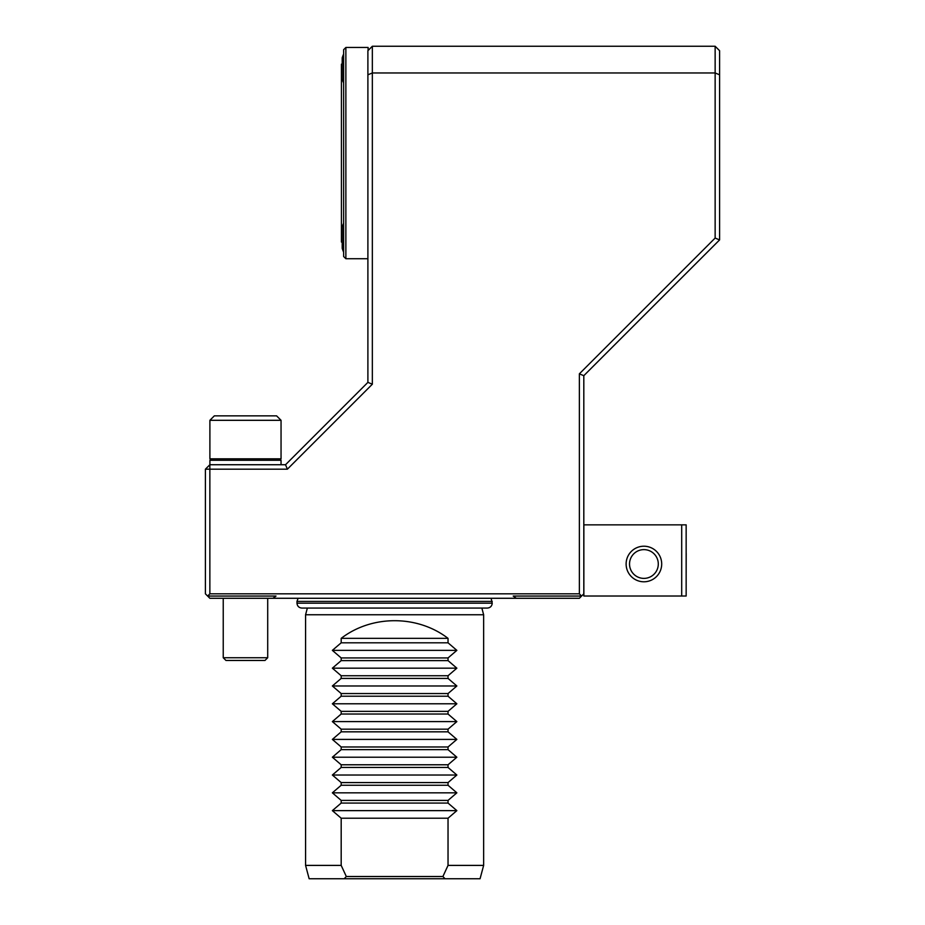 <?xml version="1.0" encoding="UTF-8"?>
<svg xmlns="http://www.w3.org/2000/svg" width="925" height="925" viewBox="0 0 925 925"><rect width="100%" height="100%" fill="white"/><g stroke="black" fill="none" stroke-linecap="round" stroke-linejoin="round"><path stroke-width="1.39" d="M719.592 74.809L715.141 72.959L715.141 46.25L719.592 50.702L719.592 239.91L715.141 238.06L715.141 72.959L372.347 72.959L372.347 384.21L367.896 382.372L367.896 50.702L372.347 46.25L715.141 46.25M372.347 384.21L287.386 469.183L209.859 469.183L209.859 593.827L207.628 596.058L205.408 593.827L205.408 469.183L209.859 469.183L209.859 464.732L285.536 464.732L367.896 382.372M205.408 469.183L209.859 464.732M207.628 596.058L276.008 596.058L272.933 598.278L209.859 598.278L207.628 596.058M372.347 46.25L372.347 72.959L367.896 74.809M287.386 469.183L285.536 464.732M272.933 598.278L516.289 598.278L513.213 596.058L581.582 596.058L579.362 593.827L579.362 373.839L715.141 238.06M209.859 593.827L579.362 593.827M719.592 239.91L583.814 375.689L579.362 373.839M516.289 598.278L579.362 598.278L583.814 593.827L583.814 375.689M629.532 564.007A14.384 14.384 0 0 1 651.107 551.554A14.384 14.384 0 0 1 651.107 576.46A14.384 14.384 0 0 1 629.532 564.007M686.153 574.702L686.2 553.393M626.121 564.007A17.795 17.795 0 0 1 643.916 546.212A17.795 17.795 0 0 1 661.699 564.007A17.795 17.795 0 0 1 643.916 581.79A17.795 17.795 0 0 1 626.121 564.007M681.702 524.857L686.153 524.857L686.153 596.024L681.702 596.024L681.702 524.857L583.86 524.857L583.86 596.024L681.702 596.024M343.637 223.202A35.578 35.578 0 0 0 342.204 227.007L342.204 248.351A35.578 35.578 0 0 0 343.637 252.167M342.204 57.836A35.578 35.578 0 0 1 343.637 54.032A35.578 35.578 0 0 0 342.204 57.836L342.204 79.18A35.578 35.578 0 0 0 343.637 82.996M342.204 64.149L341.417 64.149L341.417 242.038L342.204 242.038M345.869 258.722L343.637 256.502L343.637 49.696L345.869 47.464L345.869 258.722L367.896 258.722M345.869 47.464L368.104 47.464L368.104 50.493M267.707 657.733L264.978 660.462L225.966 660.462L223.237 657.733L267.707 657.733L267.707 598.278M492.227 603.181L296.983 603.181C297.283 606.153 298.914 607.783 301.885 608.072L487.336 608.072C490.308 607.783 491.938 606.153 492.227 603.181L491.106 598.278M305.574 614.755L307.366 608.072L481.856 608.072L483.648 614.755L305.574 614.755L305.574 865.395L341.186 865.395L346.32 876.518L442.902 876.518L445.029 878.75L344.192 878.75L346.32 876.518M442.902 876.518L448.035 865.395L483.648 865.395L480.063 878.75L445.029 878.75M344.192 878.75L309.147 878.75L305.574 865.395M448.035 638.354C417.453 614.824 371.769 614.824 341.186 638.354L448.035 638.354L448.035 642.806L341.186 642.806L332.364 650.368L456.858 650.368L448.035 657.941L448.035 660.612L341.186 660.612L332.364 668.174L456.858 668.174L448.035 675.747L448.035 678.418L341.186 678.418L332.364 685.98L456.858 685.98L448.035 693.553L448.035 696.224L341.186 696.224L332.364 703.786L456.858 703.786L448.035 711.36L448.035 714.031L341.186 714.031L332.364 721.604L456.858 721.604L448.035 729.166L448.035 731.837L341.186 731.837L332.364 739.41L456.858 739.41L448.035 746.972L448.035 749.643L341.186 749.643L332.364 757.217L456.858 757.217L448.035 764.778L448.035 767.449L341.186 767.449L332.364 775.023L456.858 775.023L448.035 782.585L448.035 785.256L341.186 785.256L332.364 792.829L456.858 792.829L448.035 800.403L448.035 803.073L341.186 803.073L332.364 810.635L456.858 810.635L448.035 818.209L448.035 865.395M341.186 638.354L341.186 642.806M448.035 642.806L456.858 650.368M332.364 650.368L341.186 657.941L448.035 657.941M341.186 657.941L341.186 660.612M448.035 660.612L456.858 668.174M332.364 668.174L341.186 675.747L448.035 675.747M341.186 675.747L341.186 678.418M448.035 678.418L456.858 685.98M332.364 685.98L341.186 693.553L448.035 693.553M341.186 693.553L341.186 696.224M448.035 696.224L456.858 703.786M332.364 703.786L341.186 711.36L448.035 711.36M341.186 711.36L341.186 714.031M448.035 714.031L456.858 721.604M332.364 721.604L341.186 729.166L448.035 729.166M341.186 729.166L341.186 731.837M448.035 731.837L456.858 739.41M332.364 739.41L341.186 746.972L448.035 746.972M341.186 746.972L341.186 749.643M448.035 749.643L456.858 757.217M332.364 757.217L341.186 764.778L448.035 764.778M341.186 764.778L341.186 767.449M448.035 767.449L456.858 775.023M332.364 775.023L341.186 782.585L448.035 782.585M341.186 782.585L341.186 785.256M448.035 785.256L456.858 792.829M332.364 792.829L341.186 800.403L448.035 800.403M341.186 800.403L341.186 803.073M448.035 803.073L456.858 810.635M332.364 810.635L341.186 818.209L448.035 818.209M341.186 818.209L341.186 865.395M281.05 420.308L276.598 415.857L214.334 415.857L209.894 420.308L209.894 458.835L281.05 458.835L281.05 420.308L209.894 420.308M209.894 464.732L209.894 460.28L281.05 460.28L281.05 464.732M296.983 603.181L296.983 601.4L492.227 601.4M223.237 598.278L223.237 657.733M298.104 598.278L296.983 601.4M483.648 865.395L483.648 614.755M279.616 460.28L281.05 458.835M211.328 460.28L209.894 458.835"/></g></svg>
